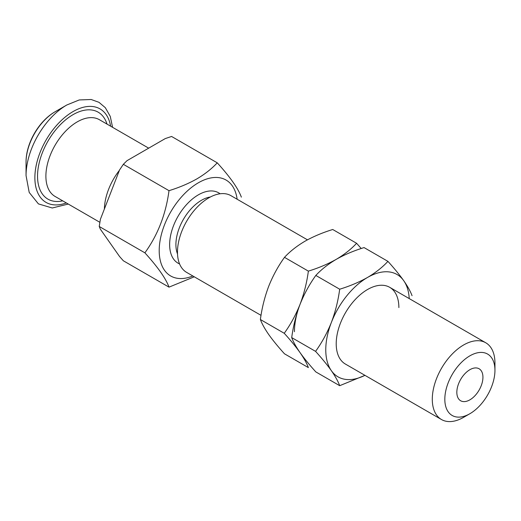 <?xml version="1.0" encoding="UTF-8"?>
<svg xmlns="http://www.w3.org/2000/svg" width="521" height="521" viewBox="0 0 521 521"><rect width="100%" height="100%" fill="white"/><g stroke="black" fill="none" stroke-linecap="round" stroke-linejoin="round"><path stroke-width="0.78" d="M469.883 369.695A18.463 10.661 -60 0 1 479.118 368.783A18.463 10.661 -60 0 1 481.945 383.573A18.463 10.661 -60 0 1 469.883 399.841A18.463 10.661 -60 0 1 460.655 400.76A18.463 10.661 -60 0 1 457.829 385.963A18.463 10.661 -60 0 1 469.883 369.695M307.462 239.836L230.959 195.668A44.305 25.581 120 0 0 196.814 207.534A44.305 25.581 120 0 0 177.479 252.125A44.305 25.581 120 0 0 186.655 272.405L261.028 315.348M494.95 370.301L494.95 363.065A44.305 25.581 120 0 0 485.774 342.779A44.305 25.581 120 0 0 451.629 354.651A44.305 25.581 120 0 0 432.293 399.242A44.305 25.581 120 0 0 441.469 419.522A44.305 25.581 120 0 0 463.618 417.328L469.89 413.713A35.448 20.462 120 0 0 494.95 370.301A35.448 20.462 120 0 0 469.883 355.83A35.448 20.462 120 0 0 444.823 399.242A35.448 20.462 120 0 0 469.89 413.713M237.133 199.23A55.382 31.976 120 0 0 198.364 182.786A55.382 31.976 120 0 0 159.302 247.358A55.382 31.976 120 0 0 192.822 275.974M194.274 276.807L169.006 287.143C165.886 278.566 157.85 267.123 144.89 252.828C157.804 234.991 165.847 214.274 169.006 190.673C179.191 187.534 188.472 183.613 196.853 178.898C204.929 174.131 211.728 168.771 217.244 162.826C230.158 177.055 238.195 188.498 241.36 197.133M119.381 170.38A44.305 25.581 120 0 0 104.382 209.032M26.05 162.2C25.92 143.301 38.782 121.022 55.219 111.683A41.25 23.816 120 0 0 26.05 162.2L26.05 175.584L29.202 192.431L38.424 203.9L52.263 207.99L68.258 204.05M217.244 162.826L171.585 136.463L165.287 138.573L127.007 160.676L123.347 164.31L169.006 190.673M123.347 164.31L119.543 169.963L100.397 219.295L99.231 226.472L144.89 252.828M99.231 226.472L100.397 229.247L119.543 256.482L123.347 260.78L169.006 287.143M284.499 257.348L308.367 271.128C318.546 267.996 327.833 264.069 336.214 259.36C344.29 254.587 351.082 249.227 356.598 243.281L332.73 229.5C322.427 232.685 313.147 236.606 304.883 241.269C296.723 246.107 289.93 251.467 284.499 257.348C278.175 266.12 272.913 275.765 268.706 286.276C264.701 296.924 261.92 308.002 260.383 319.51C261.933 323.736 264.714 328.738 268.706 334.508C272.919 340.415 278.181 346.849 284.499 353.818L308.367 367.598C306.81 363.371 304.036 358.37 300.037 352.6C295.824 346.693 290.562 340.259 284.245 333.29C290.568 324.518 295.83 314.873 300.037 304.362A59.075 34.106 120 0 0 294.443 331.714M260.383 319.51L284.245 333.29M409.232 298.592A59.075 34.106 120 0 0 403.716 280.676A59.075 34.106 120 0 0 367.546 277.446C375.621 272.678 382.414 267.319 387.93 261.366L364.062 247.586C353.759 250.77 344.472 254.697 336.214 259.36C328.054 264.199 321.255 269.559 315.824 275.44C309.507 284.212 304.244 293.851 300.037 304.362C304.049 293.714 306.823 282.636 308.367 271.128M356.598 243.281L361.216 248.517M325.768 349.799A59.075 34.106 120 0 0 331.369 370.685C327.155 364.778 321.893 358.344 315.576 351.375C321.9 342.603 327.162 332.958 331.369 322.453A59.075 34.106 120 0 0 325.768 349.799M441.469 419.522L345.39 364.055A44.305 25.581 -60 0 1 336.214 343.769A44.305 25.581 -60 0 1 355.556 299.184A44.305 25.581 -60 0 1 389.695 287.312A44.305 25.581 -60 0 1 398.871 307.592M300.037 304.362C296.026 315.016 293.251 326.094 291.708 337.595C293.264 341.822 296.039 346.823 300.037 352.6C304.244 358.5 309.513 364.941 315.824 371.909L339.692 385.69C338.142 381.463 335.361 376.462 331.369 370.685A59.075 34.106 120 0 0 364.928 375.335M367.546 277.446A59.075 34.106 120 0 0 331.369 322.453C335.374 311.799 338.149 300.721 339.692 289.214C349.878 286.081 359.158 282.161 367.546 277.446M291.708 337.595L315.576 351.375M315.824 275.44L339.692 289.214M387.93 261.366C394.247 268.348 399.516 274.782 403.716 280.676C407.728 286.465 410.502 291.467 412.046 295.681M364.96 375.354L339.692 385.69M220.083 193.773A40.612 23.452 120 0 0 188.341 202.715A40.612 23.452 120 0 0 169.644 244.59A40.612 23.452 120 0 0 179.576 263.939M210.425 196.977A36.183 20.892 120 0 0 175.909 244.59A36.183 20.892 120 0 0 177.518 253.968M148.68 148.159L99.374 119.693A44.305 25.581 120 0 0 65.229 131.566A44.305 25.581 120 0 0 45.894 176.157A44.305 25.581 120 0 0 55.07 196.437L99.876 222.311M107.013 124.109A50.211 28.994 120 0 0 67.821 118.117A50.211 28.994 120 0 0 37.538 176.157A50.211 28.994 120 0 0 62.709 200.845M55.219 111.683L66.805 104.995A57.636 33.279 120 0 0 26.05 175.584M110.615 126.186A53.982 31.169 120 0 0 69.664 113.702A53.982 31.169 120 0 0 34.874 177.694A53.982 31.169 120 0 0 66.31 202.93M389.695 287.312L485.774 342.779M66.805 104.995L79.238 99.947L91.168 99.504L98.977 102.324L105.314 107.678L110.27 116.398L112.562 127.313"/></g></svg>
